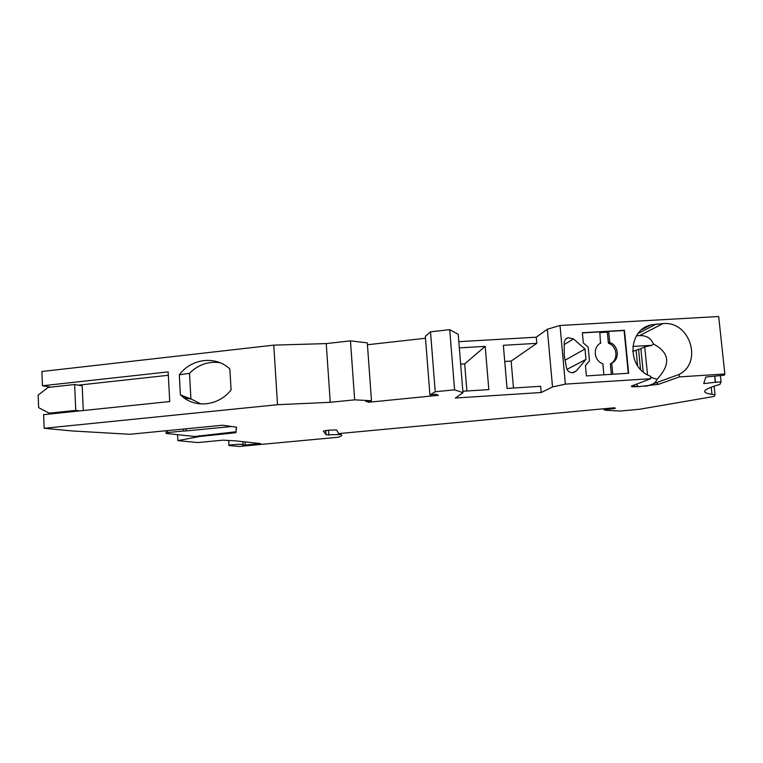 <?xml version="1.0" encoding="UTF-8"?>
<svg xmlns="http://www.w3.org/2000/svg" width="763" height="763" viewBox="0 0 763 763"><rect width="100%" height="100%" fill="white"/><g stroke="black" fill="none" stroke-linecap="round" stroke-linejoin="round"><path stroke-width="1.14" d="M714.797 376.169L715.436 382.225L721.073 381.967L719.919 384.409C702.733 389.349 700.091 392.659 711.984 394.318L715.045 394.681L714.225 396.407L639.871 409.216L620.262 411.038L605.66 410.256L604.038 409.693L615.207 408.424L614.74 407.747L338.667 433.603L336.54 429.95L328.815 430.16L323.407 431.085L326.078 434.786L340.908 434.567C342.635 435.32 341.633 436.217 337.904 437.275L238.819 446.479L228.976 445.506C226.935 445.029 241.776 443.875 243.111 444.409L242.51 444.753L245.276 445.029L260.698 443.589L235.624 440.88L223.073 440.165L197.875 442.55L177.884 440.632L177.56 434.643M715.436 382.225L703.724 383.617L705.794 377.046L724.278 375.205L724.85 373.994L679.394 376.884L679.146 374.423C703.19 362.368 689.809 320.718 662.961 323.598L650.953 324.885C627.339 330.245 626.928 368.243 650.61 376.226L650.858 378.696L631.459 386.059L631.812 386.736L638.44 386.669L632.012 385.849M679.146 374.423L656.342 382.702L658.555 384.314L679.394 376.884M658.555 384.314L638.44 386.669L636.38 384.19M650.858 378.696L565.373 384.123L552.526 386.965L541.177 392.506L455.339 398.028L462.979 392.678L454.576 389.817L449.722 329.664L458.22 334.328L462.979 392.678M435.225 391.762L430.513 331.829L425.344 336.349L429.922 394.881L435.225 391.762L454.576 389.817M429.922 394.881L435.854 394.29L438.41 395.31L368.996 402.225L365.725 401.29L371.495 400.718L354.652 399.85L350.465 340.851L326.23 343.588L330.245 402.301L354.652 399.85M236.368 427.156L235.92 432.697L236.53 427.175L222.567 425.22L129.891 434.281L72.161 430.952L44.178 428.281L277.532 404.714L330.245 402.301M235.92 432.697L199.553 436.493L177.884 440.632M277.532 404.714L273.755 345.134L41.879 371.505L42.461 385.773L50.797 387.137M273.755 345.134L326.23 343.588M371.495 400.718L367.299 342.845L350.465 340.851M367.442 344.742L425.496 338.267M430.513 331.829L449.722 329.664M724.85 373.994L718.689 316.521L560.013 325.477L547.319 329.263L536.246 337.208L458.821 341.671M636.542 335.758L639.604 335.586C646.328 335.358 650.934 338.162 653.424 343.979L651.955 345.324L632.804 346.459M720.406 375.787L721.073 381.967M714.654 376.178L715.322 382.492M565.641 339.239L568.073 337.694C565.669 338.572 564.391 340.317 564.239 342.93L564.21 355.482L566.537 367.928C567.605 371.476 569.923 373.031 573.509 372.611L576.399 370.828L585.974 359.402L585.002 349.015L565.097 360.193M568.073 337.694L573.442 338.906L585.002 349.015M582.36 332.735L624.458 330.312L628.655 373.25L586.394 375.901L585.44 365.649L589.475 360.823L588.197 347.194L583.313 342.93L582.36 332.735M565.373 384.123L560.013 325.477M231.084 389.883L229.844 368.939C215.614 355.424 191.332 358.41 179.315 374.795L189.52 373.298L190.922 398.915L180.392 394.9L183.778 397.723C197.808 408.415 219.582 404.934 231.084 389.883M180.392 394.9L179.315 374.795M44.178 428.281L43.625 414.662L169.729 401.548L168.156 371.886L42.461 385.773M74.621 384.514L48.145 387.423L38.15 395.1L38.655 407.671L49.204 413.164L75.756 410.399L74.621 384.514L82.185 385.82L83.281 410.542M168.337 375.272L78.331 385.153M49.204 413.164L53.296 413.66M79.695 410.914L75.756 410.399M190.922 398.915L200.927 403.942M189.52 373.298C198.189 364.676 208.299 361.128 219.849 362.644M186.382 399.45L186.315 398.2M231.685 426.498L186.162 430.923L186.048 428.787M167.526 430.599L167.631 432.554L166.124 433.413L165.981 430.752M183.444 429.044L183.549 431L167.631 432.554M186.162 430.923L183.549 431M235.872 431.782L194.746 436.503L166.124 433.413M199.553 436.493L199.496 435.587M245.276 445.029L245.085 441.901M340.823 433.403L340.908 434.567M339.764 433.498L339.821 434.395M328.5 430.189L328.843 435.206M325.791 430.494L326.078 434.786M714.139 386.126L715.045 394.681M603.953 408.758L604.038 409.693M368.901 400.976L368.996 402.225M547.319 329.263L552.526 386.965M536.246 337.208L536.799 343.35L503.351 345.305L507.052 388.434L540.624 386.297L541.177 392.506M536.799 343.35L511.143 361.09L513.47 388.024M462.864 391.247L488.825 389.597L485.192 346.364L459.326 347.88M460.652 364.132L464.677 363.894L466.899 390.99M485.192 346.364L464.677 363.894M504.744 361.471L511.143 361.09M628.292 373.279L624.105 330.513L608.664 331.4L609.732 342.482C618.717 345.362 620.071 359.268 611.726 363.217L612.784 374.251M609.732 342.482L608.388 343.207C617.334 346.078 618.688 359.926 610.371 363.856L611.726 363.217M600.491 343.216L599.813 331.905L582.369 332.906M599.871 332.592L607.329 332.163L608.388 343.207M608.664 331.4L607.329 332.163M603.895 374.805L602.846 363.76C593.814 360.88 592.508 346.907 600.872 343.007M610.371 363.856L611.382 374.337M585.974 359.402L567.004 369.368M644.64 386.269L647.768 385.84L656.342 382.702M650.705 377.189L656.972 379.335C656.123 381.815 654.177 383.675 651.125 384.924M656.972 379.335C670.982 364.523 669.8 352.735 653.424 343.979M643.18 371.896L640.882 348.691L644.735 346.86L647.51 374.786M644.735 346.86L651.955 345.324M640.882 348.691L632.651 351.342M636.084 350.351L637.61 365.839M638.526 349.187L640.538 369.445M662.961 323.598L639.604 335.586M656.399 323.97L638.126 333.498M576.399 370.828L572.593 372.745M573.442 338.906L564.239 344.599M631.812 386.736L631.421 386.078M183.778 397.723L191.179 399.097M711.23 387.137L711.984 394.318M228.681 440.48L228.957 445.334M242.949 441.672L243.111 444.409M650.953 324.885L641.817 329.692"/></g></svg>
